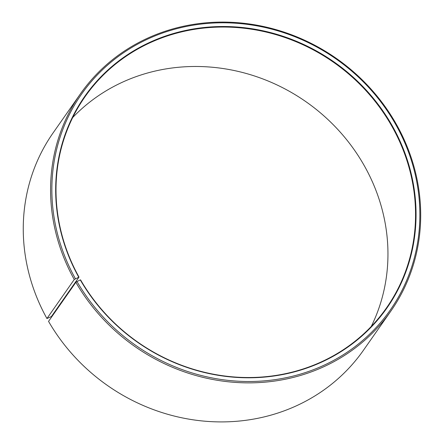 <?xml version="1.0" encoding="UTF-8"?>
<svg xmlns="http://www.w3.org/2000/svg" width="444" height="444" viewBox="0 0 444 444"><rect width="100%" height="100%" fill="white"/><g stroke="black" fill="none" stroke-linecap="round" stroke-linejoin="round"><path stroke-width="0.67" d="M371.256 326.462A184.032 170.751 35 0 0 363.392 164.141A184.032 170.751 35 0 0 72.699 117.538M79.004 277.1L51.41 316.539L46.936 318.537L74.253 279.504L79.004 277.1A184.032 170.751 35 0 1 84.993 96.77A184.032 170.751 35 0 1 390.986 124.709A184.032 170.751 35 0 1 386.558 307.797A184.032 170.751 35 0 1 80.564 279.859L80.292 279.909A184.465 171.156 35 0 0 326.795 359.646A184.465 171.156 35 0 0 391.442 124.398A184.465 171.156 35 0 0 146.298 43.984A184.465 171.156 35 0 0 78.732 277.145M75.863 282.334A189.444 175.774 35 0 0 390.853 311.1L363.536 350.138A189.444 175.774 35 0 1 48.546 321.373L75.863 282.334L77.006 281.552A188.361 174.769 35 0 0 328.715 362.97A188.361 174.769 35 0 0 394.727 122.755A188.361 174.769 35 0 0 144.405 40.643A188.361 174.769 35 0 0 75.408 278.732M390.853 311.1A189.444 175.774 35 0 0 395.41 122.627A189.444 175.774 35 0 0 80.42 93.862A189.444 175.774 35 0 0 74.253 279.504M80.42 93.862L53.102 132.9A189.444 175.774 35 0 0 46.936 318.537M77.006 281.552L80.292 279.909"/></g></svg>
